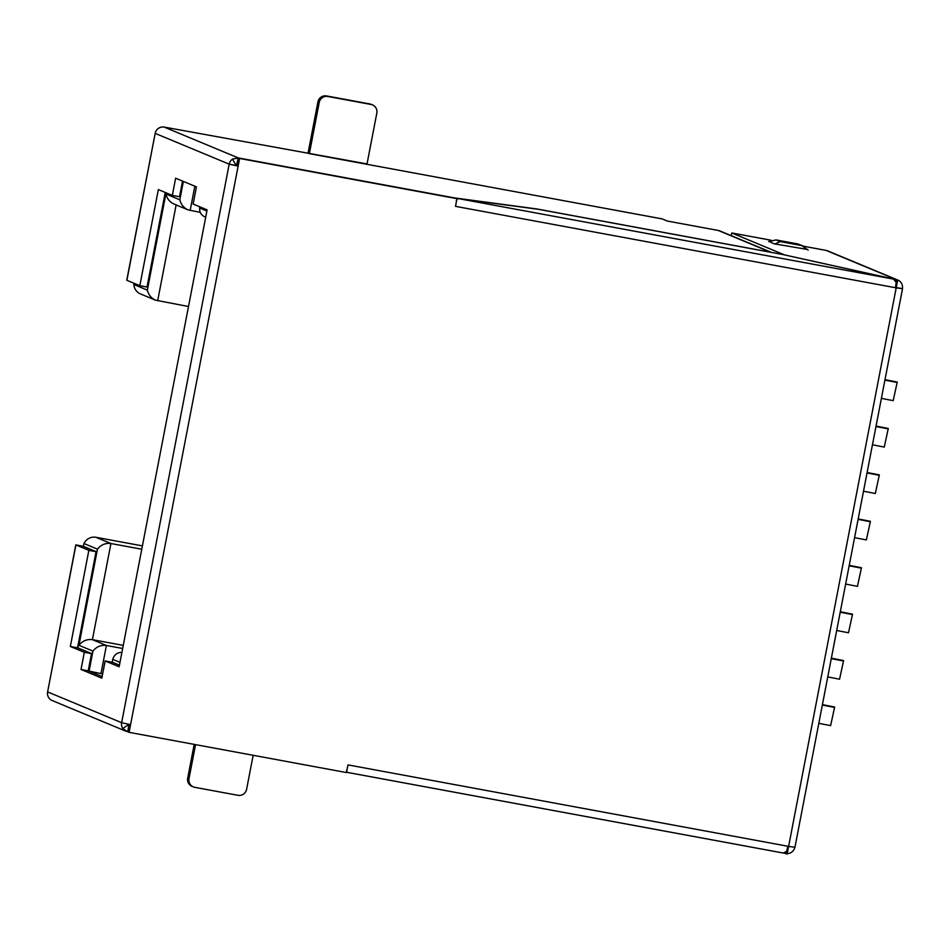 <?xml version="1.0" encoding="UTF-8"?>
<svg xmlns="http://www.w3.org/2000/svg" width="950" height="950" viewBox="0 0 950 950"><rect width="100%" height="100%" fill="white"/><g stroke="black" fill="none" stroke-linecap="round" stroke-linejoin="round"><path stroke-width="1.43" d="M128.832 724.434L127.787 731.809L122.799 728.543L128.844 724.351M126.243 731.346L52.179 700.53A7.826 7.683 -67.4 0 1 47.619 691.909L75.798 544.884L88.861 550.347L70.347 646.487L84.336 652.306L81.023 669.489L101.84 678.146L105.141 660.962L119.13 666.781L207.112 209.867L193.135 204.048L196.436 186.865L175.631 178.208L172.318 195.391L158.341 189.572L139.828 285.701L147.024 287.043L165.241 192.446L147.381 287.102L165.585 192.589M172.318 195.391L179.514 196.721L182.531 181.082L179.882 196.792L182.875 181.224M105.141 660.962L112.349 662.293L119.427 665.238L112.706 662.364L119.439 665.166M88.861 550.347L96.057 551.677L83.054 546.274L96.057 551.677L77.544 647.817L91.532 653.636L88.219 670.819L102.137 676.602L88.219 670.819L91.889 653.707L77.912 647.888L96.425 551.748L83.41 546.333L83.956 543.531L97.458 549.148C101.021 544.73 105.509 542.866 110.924 543.531L92.411 639.659L106.4 645.477L100.973 673.621L89.086 671.092L92.934 651.106C96.496 646.689 100.985 644.812 106.4 645.477L122.657 648.482M75.917 544.967L47.619 691.909L121.636 722.701L229.188 164.172A7.826 7.683 112.6 0 1 232.453 159.149L236.408 165.811M455.501 206.328L456.974 198.669L455.668 198.123L238.296 157.926L236.526 165.169M119.985 662.352L112.741 659.347L112.183 662.269M112.741 659.347C114.226 654.74 117.278 652.401 121.909 652.353M199.88 206.862L199.654 208.05L206.886 211.054M199.654 208.05C199.369 212.171 201.127 215.127 204.927 216.897L205.699 217.217M92.934 651.106L78.945 645.288C82.519 640.87 86.996 638.994 92.411 639.659L123.251 645.371M78.945 645.288L97.458 549.148M142.405 545.894L95.962 537.296A11.174 10.973 112.6 0 0 83.956 543.531M155.444 300.152L140.529 293.942A11.174 10.973 112.6 0 1 133.831 284.501L147.345 290.118C148.556 294.868 151.252 298.217 155.444 300.152L188.504 306.517M147.345 290.118L165.858 193.99C167.069 198.74 169.765 202.077 173.957 204.013L187.934 209.831L200.236 212.361M165.858 193.99L179.835 199.809C181.058 204.559 183.754 207.896 187.934 209.831M179.835 199.809L183.374 181.438M102.647 673.93L100.973 673.621M141.764 549.231L110.924 543.531L95.962 537.296M133.831 284.501L134.069 283.314M96.425 551.748L77.544 647.817L91.889 653.707M70.347 646.487L77.912 647.888M895.422 287.696L895.411 287.707A7.826 1.449 100.5 0 0 896.064 282.114L893.499 279.098L782.741 254.505L538.353 209.297L457.829 198.514L456.214 200.759M785.341 852.399L785.151 853.397L786.457 853.931L787.859 846.248A7.826 1.449 -79.5 0 1 786.41 851.509L783.144 853.017L347.261 772.398L346.56 770.153M236.396 165.502L229.188 164.172L238.118 166.143L130.566 724.672L121.636 722.701A7.826 7.683 112.6 0 0 122.799 728.543M769.025 241.359L773.941 243.77L807.749 249.518M309.439 153.271L319.224 102.457A7.446 7.315 -67.4 0 1 327.833 96.472L371.034 104.464A7.446 7.315 -67.4 0 1 376.817 113.109L367.032 163.922L164.219 127.098A7.826 7.683 112.6 0 0 155.183 133.38L126.754 280.238L139.828 285.701M236.823 165.597L238.118 166.143L239.602 158.46L238.296 157.926L236.823 165.597M232.453 159.149L238.296 157.926L454.646 197.944L536.643 208.929L770.521 252.189L718.366 230.482A7.826 7.683 -67.4 0 1 719.886 230.933L771.578 252.439M770.521 252.189A7.826 7.683 -67.4 0 1 771.447 252.415M309.427 153.662L590.223 205.592A7.826 1.449 100.5 0 0 590.176 205.58L662.174 218.892A7.826 1.449 100.5 0 1 662.221 218.916L590.223 205.592M75.798 544.884L83.41 546.333M456.974 198.669L239.602 158.46M130.566 724.672L129.081 732.343L346.453 772.552L348.009 764.893L787.859 846.248M786.457 853.931L787.146 854.062L897.667 280.179L896.966 280.048L895.482 287.731M897.667 280.179L896.966 280.048M129.081 732.343L127.787 731.809L129.212 724.411M896.289 279.621L896.301 279.609A7.826 7.683 -67.4 0 1 902.381 288.681L896.182 287.85M896.242 287.553L902.381 288.681M794.794 847.329A7.826 7.683 -67.4 0 1 787.229 853.623M902.5 288.764L794.948 847.293L788.631 846.391M895.66 279.514L895.411 280.796M84.336 652.306L91.532 653.636L88.219 670.819L81.023 669.489M785.163 853.361L783.714 853.041M783.893 254.766L896.301 279.609L826.12 250.408L803.938 246.311M347.474 767.268A7.826 1.449 -79.5 0 0 348.009 764.893M455.964 203.917A7.826 1.449 100.5 0 1 455.561 206.364L895.411 287.707M776.328 239.982L797.929 243.972L801.824 245.599L780.223 241.597L775.984 239.911L768.716 241.597M780.223 241.597L774.903 243.948M801.824 245.599L808.106 250.088M797.929 243.972L803.546 246.145M308.014 153.389A7.826 1.449 -79.5 0 1 308.133 152.724L317.918 101.911A7.446 7.315 -67.4 0 1 326.527 95.938L369.728 103.93A7.446 7.315 -67.4 0 1 371.177 104.357L372.483 104.904M718.366 230.482L667.363 221.053L662.221 218.916M253.151 755.297L246.596 789.343A7.446 7.315 -67.4 0 1 237.987 795.316L194.797 787.336A7.446 7.315 -67.4 0 1 189.002 778.691L195.558 744.646M193.337 786.897L192.042 786.363A7.446 7.315 -67.4 0 1 187.696 778.145L194.204 744.396M731.239 235.659L731.761 232.964L783.916 254.659M771.139 240.243L731.761 232.964M826.12 250.408A7.826 7.683 -67.4 0 1 827.652 250.859L897.821 280.06M834.658 707.002L830.621 725.622L834.658 707.002L822.415 704.627M830.621 725.622L818.817 723.33M834.136 707.346L822.332 705.054M897.227 382.043L893.19 400.662L897.227 382.043L884.996 379.668M893.19 400.662L881.398 398.371M896.717 382.387L884.913 380.095M843.588 660.571L839.562 679.203L843.588 660.571L831.357 658.196M839.562 679.203L827.759 676.911M843.078 660.915L831.274 658.623M888.286 428.462L884.26 447.082L888.286 428.462L876.054 426.087M884.26 447.082L872.456 444.79M887.775 428.806L875.971 426.514M852.53 614.151L848.492 632.771L852.53 614.151L840.299 611.776M848.492 632.771L836.701 630.479M852.019 614.496L840.216 612.204M879.356 474.881L875.318 493.501L879.356 474.881L867.113 472.506M875.318 493.501L863.514 491.221M878.833 475.226L867.029 472.934M861.472 567.732L857.434 586.352L861.472 567.732L849.241 565.357M857.434 586.352L845.631 584.06M860.961 568.076L849.158 565.784M870.414 521.312L866.376 539.933L870.414 521.312L858.182 518.938M866.376 539.933L854.572 537.641M869.891 521.657L858.099 519.365M176.13 204.915L157.664 300.817M194.833 186.2L190.154 210.496M229.188 164.172L155.183 133.38L126.884 280.321M782.978 852.981L347.308 772.398M457.829 198.514L893.499 279.098M164.219 127.098L238.296 157.926M317.918 101.911L319.224 102.457M326.527 95.938L327.833 96.472M369.728 103.93L371.034 104.464M187.696 778.145L189.002 778.691M775.984 239.911L798.154 244.007"/></g></svg>
